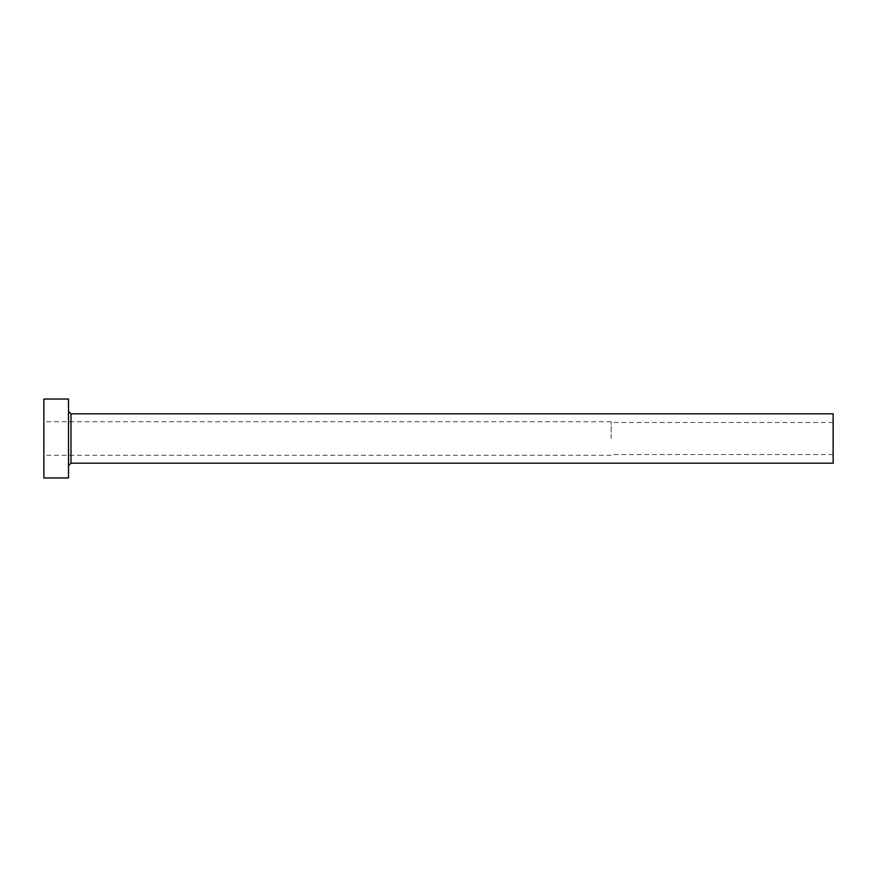 <?xml version="1.0" encoding="UTF-8"?>
<svg xmlns="http://www.w3.org/2000/svg" width="877" height="877" viewBox="0 0 877 877"><rect width="100%" height="100%" fill="white"/><g stroke="black" fill="none" stroke-linecap="round" stroke-linejoin="round"><path stroke-width="0.66" stroke-dasharray="4.38 3.29" d="M611.159 438.5L611.159 421.727L611.159 438.5M833.15 463.166L833.15 413.834M43.85 477.965L43.85 399.035M68.516 477.965L68.516 399.035M68.516 438.5L68.516 465.632L68.516 438.5M43.85 438.5L43.85 455.273L43.85 438.5M833.15 438.5L833.15 454.527L833.15 438.5M70.982 463.166L70.982 413.834M833.15 422.473L611.159 422.473M611.159 421.727L43.85 421.727M611.159 455.273L43.85 455.273M833.15 454.527L611.159 454.527"/><path stroke-width="1.32" d="M70.982 463.166L70.982 413.834L833.15 413.834L833.15 463.166L70.982 463.166L68.516 465.632M68.516 438.5L68.516 477.965L43.85 477.965L43.85 399.035L68.516 399.035L68.516 438.5M70.982 413.834L68.516 411.368"/></g></svg>
